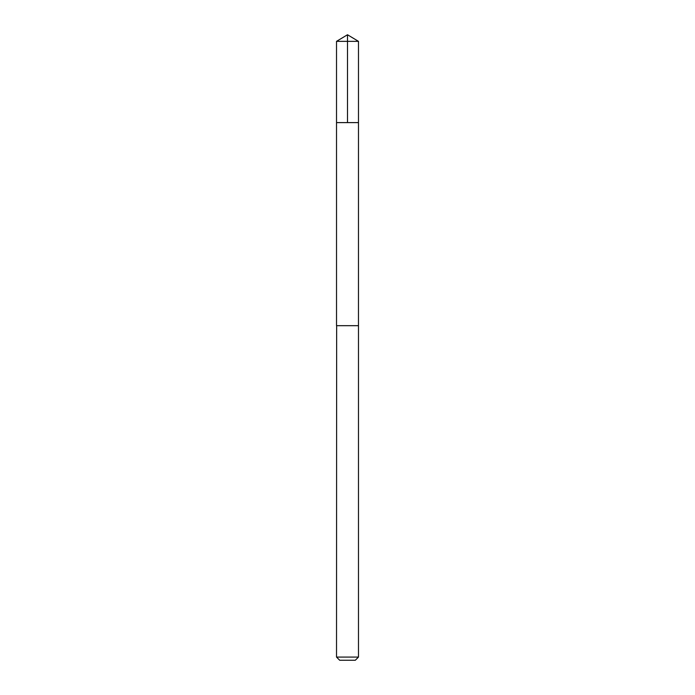 <?xml version="1.0" encoding="UTF-8"?>
<svg xmlns="http://www.w3.org/2000/svg" width="695" height="695" viewBox="0 0 695 695"><rect width="100%" height="100%" fill="white"/><g stroke="black" fill="none" stroke-linecap="round" stroke-linejoin="round"><path stroke-width="1.04" d="M336.519 122.607L358.481 122.607L358.481 41.352L336.519 41.352L336.519 122.607L358.481 122.607L358.472 325.677L336.528 325.677L336.519 122.607M336.649 325.677L336.519 657.079L358.481 657.079L358.481 325.677L336.649 325.677M358.481 657.079L355.31 660.25L339.69 660.25L336.519 657.079M347.5 122.607L347.5 34.75L336.519 41.352M347.5 34.75L358.481 41.352"/></g></svg>
